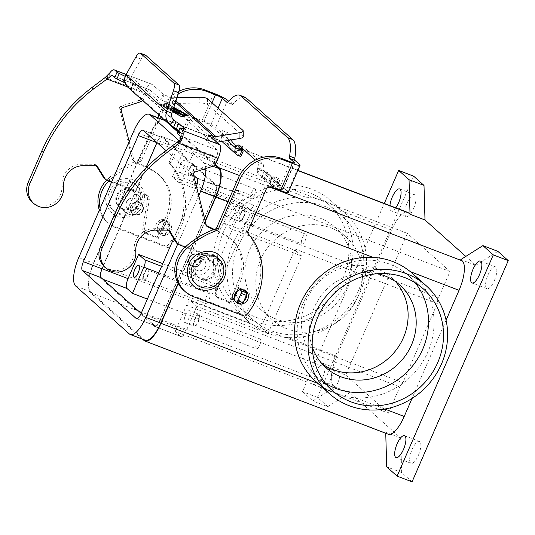 <?xml version="1.0" encoding="UTF-8"?>
<svg xmlns="http://www.w3.org/2000/svg" width="535" height="535" viewBox="0 0 535 535"><rect width="100%" height="100%" fill="white"/><g stroke="black" fill="none" stroke-linecap="round" stroke-linejoin="round"><path stroke-width="0.4" stroke-dasharray="2.67 2.01" d="M104.372 266.497A18.33 17.087 131.8 0 0 124.167 268.309A18.33 17.087 131.8 0 0 134.171 250.133A19.186 17.876 -48.2 0 1 153.873 228.706L166.465 228.699A2.133 1.986 -48.2 0 1 168.084 229.582L168.451 230.177M173.353 108.732L165.663 105.783L164.392 105.101L165.422 104.88L167.355 105.749L166.706 105.89L170.625 107.388L169.715 106.552L172.491 108.103L169.689 106.612L170.591 107.455L166.673 105.95L167.328 105.81L165.395 104.947L164.365 105.168L165.636 105.85L179.245 110.926M172.491 108.103L173.44 108.471M173.42 108.538L172.464 108.17M174.056 108.251L176.383 109.668M172.531 111.22L182.809 115.259M173.748 107.542L167.228 103.884L161.175 105.168L172.444 111.487M167.228 103.884L161.175 105.168M161.202 105.107L172.464 111.414M172.41 111.581L160.125 104.693L166.652 103.369L160.099 104.753L181.626 116.824L188.079 115.46M166.652 103.369L173.801 107.374M173.781 107.448L166.626 103.436M187.076 115.092L167.201 103.95M172.718 110.651L183.144 114.938L185.872 114.644M172.658 110.845L169.18 109.314L172.745 110.585M172.838 110.297L165.696 107.361L169.093 108.123L165.669 107.428L166.94 108.11L180.442 113.146M169.093 108.123L163.389 105.301L173.273 108.993M173.246 109.06L163.362 105.368L169.067 108.19M173.186 109.254L182.562 112.785M167.542 107.094L172.257 109.414L167.515 107.154M172.283 109.347L169.274 108.638L172.925 110.036M169.274 108.638L172.257 109.414M172.899 110.103L169.247 108.699M177.045 97.611L172.377 97.684L169.669 97.102L164.098 94.748L152.201 84.483A11.937 4.086 -69 0 0 151.746 84.202A11.937 4.086 -69 0 0 144.243 92.468L141.935 97.771A4.267 3.972 -48.2 0 1 139.194 100.272L121.077 106.117A2.133 1.986 131.8 0 0 119.586 108.725L132.446 159.443A2.133 1.986 131.8 0 0 133.436 160.674L150.783 169.227A38.373 35.758 -48.2 0 1 158.266 174.276A38.373 35.758 -48.2 0 1 166.392 215.799L163.69 222.012L164.479 222.272L161.65 219.738A2.133 0.729 -69 0 0 161.57 219.684A2.133 0.729 -69 0 0 160.232 221.162L157.023 228.539A2.133 0.729 -69 0 0 156.755 230.993L159.59 233.527L158.795 233.267L157.444 236.37A0.856 0.796 -48.2 0 1 156.36 236.858L145.186 232.578A4.267 3.972 -48.2 0 1 142.818 228.318L147.627 198.385A4.267 3.972 131.8 0 0 145.266 194.125L104.111 178.362M125.304 76.418L125.33 76.438A4.267 0.515 -156.5 0 1 127.551 77.735L133.195 82.771A6.393 0.776 -156.5 0 1 133.449 83.172A6.393 0.776 -156.5 0 1 132.834 83.246L131.677 82.671C130.152 81.113 129.992 79.193 131.195 76.913L141.053 59.124A8.527 2.916 111 0 1 145.453 55.158M216.026 141.454L216.04 142.363L211.445 141.929L212.876 138.639M176.349 242.843L217.504 258.606A4.267 3.972 -48.2 0 1 218.654 259.301L220.273 260.746A4.267 3.972 131.8 0 1 221.483 264.303L216.675 294.237A4.267 3.972 -48.2 0 0 219.042 298.497L230.217 302.777A0.856 0.796 -48.2 0 0 231.307 302.288L232.651 299.185L234.932 300.764M240.148 289.796L235.935 286.486L238.63 280.28A38.373 35.758 131.8 0 0 230.511 238.75A38.373 35.758 131.8 0 0 223.028 233.708L214.261 229.388M236.47 302.141L241.713 304.147L238.898 301.633A6.393 0.776 23.5 0 0 231.555 297.941L231.04 297.741L229.689 300.851A0.856 0.796 131.8 0 1 228.605 301.339L217.424 297.059A4.267 3.972 131.8 0 1 215.063 292.799L219.872 262.866A4.267 3.972 -48.2 0 0 218.654 259.301M235.935 286.486L236.45 286.686A6.393 0.776 -156.5 0 1 242.83 289.702M213.518 229.662L224.64 235.153A38.373 35.758 -48.2 0 1 232.13 240.195A38.373 35.758 -48.2 0 1 240.248 281.718L237.547 287.93M220.273 260.746A4.267 3.972 131.8 0 0 219.123 260.043L185.197 247.056M206.336 225.476L205.674 225.148A2.133 1.986 -48.2 0 1 204.691 223.924L191.824 173.206A2.133 1.986 -48.2 0 1 193.316 170.598L211.439 164.753A4.267 3.972 131.8 0 0 214.181 162.252L216.488 156.949A5.972 2.04 111 0 0 217.237 150.074L206.309 140.324L211.445 141.929L167.308 102.533L172.444 103.456L172.377 97.684L175.962 100.881M178.536 130.787L182.02 133.89A4.267 0.515 -156.5 0 1 182.188 134.158A4.267 0.515 -156.5 0 1 181.566 134.171L178.001 133.442A4.267 0.515 23.5 0 0 177.379 133.449M232.651 299.185L231.04 297.741M243.278 136.692A8.527 2.167 -0.7 0 0 242.957 136.111L207.58 104.539A8.527 2.167 179.3 0 0 199.267 103.054L172.444 103.456L216.04 142.363L216.889 142.223M173.902 120.355L131.677 82.671L127.684 87.105L130.473 88.676A6.393 0.776 23.5 0 0 131.088 88.609A6.393 0.776 23.5 0 0 130.834 88.208L125.19 83.172A4.267 0.515 23.5 0 0 125.13 83.119M175.487 102.299L169.669 97.102L167.308 102.533L161.737 100.185L149.84 89.92A5.972 2.04 111 0 0 149.613 89.78L112.196 75.448M173.621 127.19L130.473 88.676L132.834 83.246L172.531 118.676M171.869 113.213L131.195 76.913L125.959 74.907M142.698 100.513A4.267 3.972 131.8 0 0 143.554 99.216L145.861 93.913A5.972 2.04 111 0 1 149.613 89.78M96.213 165.703L95.839 165.108A2.133 1.986 131.8 0 0 94.227 164.225L81.628 164.225A19.186 17.876 131.8 0 0 61.933 185.652A18.33 17.087 -48.2 0 1 51.928 203.828A18.33 17.087 -48.2 0 1 32.133 202.023M111.594 182.054L146.878 195.569A4.267 3.972 -48.2 0 1 149.245 199.829L144.437 229.762A4.267 3.972 131.8 0 0 146.797 234.022L157.979 238.302A0.856 0.796 131.8 0 0 159.062 237.814L160.413 234.704L160.928 234.905A6.393 0.776 23.5 0 0 165.061 235.908A6.393 0.776 23.5 0 0 164.807 235.507L161.998 232.999A2.133 0.729 111 0 1 162.265 230.545L165.469 223.169A2.133 0.729 111 0 1 166.806 221.691A2.133 0.729 111 0 1 166.887 221.744L169.702 224.252A6.393 0.776 -156.5 0 1 169.956 224.653A6.393 0.776 -156.5 0 1 165.823 223.65L165.308 223.449L168.01 217.243A38.373 35.758 131.8 0 0 159.885 175.714A38.373 35.758 131.8 0 0 152.401 170.672L135.047 162.112A2.133 1.986 -48.2 0 1 134.064 160.888L129.176 141.621M158.795 233.267L160.413 234.704M163.69 222.012L165.308 223.449M236.45 302.121A7.463 6.955 131.8 0 0 236.664 302.208A7.463 6.955 131.8 0 0 243.927 300.891M246.742 293.989A7.463 6.955 131.8 0 0 246.474 292.772M245.338 290.639A7.463 6.955 131.8 0 0 244.589 289.85A7.463 6.955 131.8 0 0 242.576 288.619A7.463 6.955 131.8 0 0 233.668 291.796A7.463 6.955 131.8 0 0 234.651 300.978A7.463 6.955 131.8 0 0 235.52 301.633M242.409 303.9A7.463 6.955 -48.2 0 1 241.439 304.061M167.328 221.463A7.463 6.955 131.8 0 0 158.427 224.64A7.463 6.955 131.8 0 0 159.41 233.822A7.463 6.955 131.8 0 0 161.423 235.052A7.463 6.955 131.8 0 0 170.331 231.876A7.463 6.955 131.8 0 0 169.348 222.694A7.463 6.955 131.8 0 0 167.328 221.463M159.811 233.608A7.463 6.955 -48.2 0 1 157.792 232.384A7.463 6.955 -48.2 0 1 156.808 223.195A7.463 6.955 -48.2 0 1 165.716 220.025A7.463 6.955 -48.2 0 1 167.729 221.249A7.463 6.955 -48.2 0 1 168.712 230.438A7.463 6.955 -48.2 0 1 159.811 233.608M418.43 455.211A11.723 4.012 -69 0 0 419.453 441.435A11.723 4.012 -69 0 0 412.084 449.547A11.723 4.012 -69 0 0 411.067 463.33A11.723 4.012 -69 0 0 418.43 455.211M494.373 280.561A11.723 4.012 -69 0 0 495.397 266.778A11.723 4.012 -69 0 0 488.027 274.896A11.723 4.012 -69 0 0 487.004 288.679A11.723 4.012 -69 0 0 494.373 280.561M413.595 208.463A11.723 4.012 -69 0 0 414.612 194.68A11.723 4.012 -69 0 0 407.249 202.792A11.723 4.012 -69 0 0 406.226 216.575A11.723 4.012 -69 0 0 413.595 208.463M316.339 371.718A11.723 4.012 111 0 1 323.708 363.599A11.723 4.012 111 0 1 322.685 377.382A11.723 4.012 111 0 1 315.316 385.501A11.723 4.012 111 0 1 316.339 371.718M337.652 383.113A11.723 4.012 -69 0 0 338.668 369.331A11.723 4.012 -69 0 0 331.305 377.449A11.723 4.012 -69 0 0 330.282 391.232A11.723 4.012 -69 0 0 337.652 383.113M142.878 210.83A6.821 6.36 -48.2 0 1 132.352 213.625A6.821 6.36 -48.2 0 1 130.908 206.242A6.821 6.36 -48.2 0 1 141.434 203.447A6.821 6.36 -48.2 0 1 142.878 210.83M142.765 210.723A6.821 6.36 -48.2 0 1 132.239 213.525A6.821 6.36 -48.2 0 1 130.794 206.142A6.821 6.36 -48.2 0 1 141.32 203.347A6.821 6.36 -48.2 0 1 142.765 210.723M136.519 208.396A0.428 0.395 -48.2 0 1 137.06 208.148A0.428 0.395 -48.2 0 1 137.268 208.677A0.428 0.395 -48.2 0 1 136.726 208.924A0.428 0.395 -48.2 0 1 136.519 208.396M141.4 207.794A10.66 9.931 -48.2 0 1 124.949 212.161A10.66 9.931 -48.2 0 1 122.696 200.625A10.66 9.931 -48.2 0 1 139.147 196.258A10.66 9.931 -48.2 0 1 141.4 207.794M118.93 197.268A10.66 9.931 131.8 0 0 121.184 208.804A10.66 9.931 131.8 0 0 124.067 210.556A10.66 9.931 131.8 0 0 137.635 204.437A10.66 9.931 131.8 0 0 135.382 192.901A10.66 9.931 131.8 0 0 118.93 197.268M136.024 202.992A10.66 9.931 -48.2 0 1 122.448 209.111A10.66 9.931 -48.2 0 1 119.573 207.359A10.66 9.931 -48.2 0 1 117.312 195.83A10.66 9.931 -48.2 0 1 133.763 191.456A10.66 9.931 -48.2 0 1 136.024 202.992M135.328 202.377A10.66 9.931 -48.2 0 1 118.877 206.744A10.66 9.931 -48.2 0 1 116.623 195.208A10.66 9.931 -48.2 0 1 133.075 190.841A10.66 9.931 -48.2 0 1 135.328 202.377M142.39 210.583A6.393 5.959 -48.2 0 1 132.519 213.204A6.393 5.959 -48.2 0 1 131.169 206.283A6.393 5.959 -48.2 0 1 141.039 203.661A6.393 5.959 -48.2 0 1 142.377 210.569A6.393 5.959 -48.2 0 1 132.506 213.191A6.393 5.959 -48.2 0 1 131.155 206.276A6.393 5.959 -48.2 0 1 141.026 203.654A6.393 5.959 -48.2 0 1 142.39 210.583M126.541 202.156A6.393 5.959 131.8 0 0 127.892 209.071A6.393 5.959 131.8 0 0 137.762 206.45A6.393 5.959 131.8 0 0 136.412 199.528A6.393 5.959 131.8 0 0 126.541 202.156M137.655 206.356A6.393 5.959 -48.2 0 1 127.791 208.984A6.393 5.959 -48.2 0 1 126.434 202.063A6.393 5.959 -48.2 0 1 136.305 199.441A6.393 5.959 -48.2 0 1 137.655 206.356M188.929 258.03A6.821 6.36 -48.2 0 1 199.461 255.235A6.821 6.36 -48.2 0 1 200.906 262.618A6.821 6.36 -48.2 0 1 190.373 265.413A6.821 6.36 -48.2 0 1 188.929 258.03M189.049 258.137A6.821 6.36 -48.2 0 1 199.575 255.335A6.821 6.36 -48.2 0 1 201.02 262.718A6.821 6.36 -48.2 0 1 190.493 265.514A6.821 6.36 -48.2 0 1 189.049 258.137M195.295 260.465A0.428 0.395 -48.2 0 1 194.747 260.712A0.428 0.395 -48.2 0 1 194.546 260.184A0.428 0.395 -48.2 0 1 195.088 259.936A0.428 0.395 -48.2 0 1 195.295 260.465M190.413 261.067A10.66 9.931 -48.2 0 1 206.864 256.7A10.66 9.931 -48.2 0 1 209.118 268.236A10.66 9.931 -48.2 0 1 192.667 272.603A10.66 9.931 -48.2 0 1 190.413 261.067M212.883 271.593A10.66 9.931 131.8 0 0 210.623 260.057A10.66 9.931 131.8 0 0 194.172 264.424A10.66 9.931 131.8 0 0 196.432 275.96A10.66 9.931 131.8 0 0 199.308 277.712A10.66 9.931 131.8 0 0 212.883 271.593M195.79 265.868A10.66 9.931 -48.2 0 1 212.241 261.501A10.66 9.931 -48.2 0 1 214.495 273.031A10.66 9.931 -48.2 0 1 200.926 279.156A10.66 9.931 -48.2 0 1 198.044 277.404A10.66 9.931 -48.2 0 1 195.79 265.868M196.479 266.483A10.66 9.931 -48.2 0 1 212.93 262.117A10.66 9.931 -48.2 0 1 215.19 273.652A10.66 9.931 -48.2 0 1 198.739 278.019A10.66 9.931 -48.2 0 1 196.479 266.483M189.423 258.278A6.393 5.959 -48.2 0 1 199.294 255.656A6.393 5.959 -48.2 0 1 200.645 262.578A6.393 5.959 131.8 0 0 199.301 255.67A6.393 5.959 131.8 0 0 189.43 258.291A6.393 5.959 131.8 0 0 190.788 265.206A6.393 5.959 131.8 0 0 200.658 262.585A6.393 5.959 -48.2 0 1 190.774 265.2A6.393 5.959 -48.2 0 1 189.423 258.278M194.051 262.411A6.393 5.959 -48.2 0 1 203.922 259.789A6.393 5.959 -48.2 0 1 205.273 266.704A6.393 5.959 -48.2 0 1 195.402 269.332A6.393 5.959 -48.2 0 1 194.051 262.411M194.151 262.504A6.393 5.959 -48.2 0 1 204.022 259.876A6.393 5.959 -48.2 0 1 205.38 266.798A6.393 5.959 -48.2 0 1 195.509 269.419A6.393 5.959 -48.2 0 1 194.151 262.504M206.109 297.293A5.243 1.792 111 0 1 209.406 293.661A5.243 1.792 111 0 1 208.951 299.821A5.243 1.792 111 0 1 205.654 303.452A5.243 1.792 111 0 1 206.109 297.293M147.212 276.18A5.243 1.792 -69 0 0 147.673 270.014A5.243 1.792 -69 0 0 144.376 273.646A5.243 1.792 -69 0 0 143.922 279.812A5.243 1.792 -69 0 0 147.212 276.18M147.526 276.461A6.393 2.187 -69 0 0 148.081 268.938A6.393 2.187 -69 0 0 144.062 273.365A6.393 2.187 -69 0 0 143.507 280.888A6.393 2.187 -69 0 0 147.526 276.461M302.449 237.821A5.243 1.792 111 0 1 305.746 234.19A5.243 1.792 111 0 1 305.291 240.349A5.243 1.792 111 0 1 301.994 243.98A5.243 1.792 111 0 1 302.449 237.821M243.559 216.708A5.243 1.792 -69 0 0 244.013 210.543A5.243 1.792 -69 0 0 240.717 214.174A5.243 1.792 -69 0 0 240.262 220.34A5.243 1.792 -69 0 0 243.559 216.708M243.866 216.989A6.393 2.187 -69 0 0 244.421 209.466A6.393 2.187 -69 0 0 240.409 213.893A6.393 2.187 -69 0 0 239.847 221.416A6.393 2.187 -69 0 0 243.866 216.989M231.053 210.315A6.393 2.187 111 0 1 235.072 205.888A6.393 2.187 111 0 1 234.517 213.405A6.393 2.187 111 0 1 230.498 217.832A6.393 2.187 111 0 1 231.053 210.315M256.887 342.607A5.243 1.792 111 0 1 260.184 338.983A5.243 1.792 111 0 1 259.722 345.142A5.243 1.792 111 0 1 256.432 348.773A5.243 1.792 111 0 1 256.887 342.607M197.99 321.502A5.243 1.792 -69 0 0 198.445 315.336A5.243 1.792 -69 0 0 195.155 318.967A5.243 1.792 -69 0 0 194.7 325.133A5.243 1.792 -69 0 0 197.99 321.502M198.304 321.776A6.393 2.187 -69 0 0 198.859 314.259A6.393 2.187 -69 0 0 194.84 318.686A6.393 2.187 -69 0 0 194.285 326.203A6.393 2.187 -69 0 0 198.304 321.776M185.484 315.108A6.393 2.187 111 0 1 189.504 310.681A6.393 2.187 111 0 1 188.949 318.198A6.393 2.187 111 0 1 184.929 322.625A6.393 2.187 111 0 1 185.484 315.108M251.677 192.5A5.243 1.792 111 0 1 254.968 188.868A5.243 1.792 111 0 1 254.513 195.034A5.243 1.792 111 0 1 251.216 198.659A5.243 1.792 111 0 1 251.677 192.5M192.781 171.387A5.243 1.792 -69 0 0 193.235 165.221A5.243 1.792 -69 0 0 189.938 168.853A5.243 1.792 -69 0 0 189.484 175.019A5.243 1.792 -69 0 0 192.781 171.387M193.088 171.668A6.393 2.187 -69 0 0 193.65 164.151A6.393 2.187 -69 0 0 189.631 168.578A6.393 2.187 -69 0 0 189.076 176.095A6.393 2.187 -69 0 0 193.088 171.668M180.275 164.994A6.393 2.187 111 0 1 184.294 160.567A6.393 2.187 111 0 1 183.739 168.084A6.393 2.187 111 0 1 179.72 172.511A6.393 2.187 111 0 1 180.275 164.994M311.905 189.27A72.479 67.544 131.8 0 0 225.382 220.072A72.479 67.544 131.8 0 0 234.952 309.324A72.479 67.544 131.8 0 0 254.526 321.227A72.479 67.544 131.8 0 0 341.042 290.425A72.479 67.544 131.8 0 0 331.479 201.173A72.479 67.544 131.8 0 0 311.905 189.27M250.668 323.267C256.145 327.661 261.969 331.031 268.135 333.379C274.254 335.733 280.888 337.137 288.031 337.578A72.479 67.544 131.8 0 0 359.761 293.093A72.479 67.544 131.8 0 0 345.035 213.278A72.479 67.544 131.8 0 0 342.882 211.439C337.438 207.078 331.647 203.741 325.514 201.421C319.362 199.033 312.694 197.602 305.512 197.127A72.479 67.544 131.8 0 0 233.782 241.613A72.479 67.544 131.8 0 0 248.507 321.428A72.479 67.544 131.8 0 0 250.668 323.267L93.505 263.073L148.349 136.933A25.58 8.747 111 0 1 162.025 119.218M412.545 273.532A72.479 67.544 -48.2 0 1 427.271 353.347A72.479 67.544 -48.2 0 1 355.541 397.833C348.532 397.398 341.865 395.967 335.539 393.539C329.246 391.138 323.454 387.795 318.178 383.521A72.479 67.544 -48.2 0 1 316.018 381.682M343.075 278.173A68.219 63.571 131.8 0 0 328.637 204.357A68.219 63.571 131.8 0 0 223.349 232.324A68.219 63.571 131.8 0 0 237.787 306.14A68.219 63.571 131.8 0 0 343.075 278.173M238.356 245.712A68.219 63.571 -48.2 0 1 343.637 217.745A68.219 63.571 -48.2 0 1 358.076 291.568A68.219 63.571 -48.2 0 1 252.787 319.535A68.219 63.571 -48.2 0 1 238.356 245.712M249.577 250.012A55.426 51.648 -48.2 0 1 335.124 227.288A55.426 51.648 -48.2 0 1 346.854 287.268A55.426 51.648 -48.2 0 1 261.307 309.992A55.426 51.648 -48.2 0 1 249.577 250.012M260.538 259.796A55.426 51.648 -48.2 0 1 346.085 237.072A55.426 51.648 -48.2 0 1 357.815 297.052A55.426 51.648 -48.2 0 1 272.268 319.776A55.426 51.648 -48.2 0 1 260.538 259.796M322.097 363.84A55.426 51.648 -48.2 0 1 317.857 360.463A55.426 51.648 -48.2 0 1 306.127 300.483A55.426 51.648 -48.2 0 1 391.667 277.759A55.426 51.648 -48.2 0 1 395.505 281.591M312.219 346.854A55.426 51.648 -48.2 0 1 314.199 307.692A55.426 51.648 -48.2 0 1 377.509 273.699M325.487 383.267A68.219 63.571 -48.2 0 1 317.415 377.215A68.219 63.571 -48.2 0 1 302.977 303.392A68.219 63.571 -48.2 0 1 408.265 275.425A68.219 63.571 -48.2 0 1 415.193 282.761M446.07 320.191L412.037 398.455M163.442 119.024A25.58 8.747 111 0 1 164.426 119.225A25.58 8.747 111 0 1 165.402 119.827L173.688 127.23M412.057 481.848L401.671 472.579L400.682 438.018L349.903 392.703L334.937 386.972L333.492 385.681A25.58 8.747 111 0 1 336.696 356.216L391.54 230.077A25.58 8.747 111 0 1 407.616 212.368M437.302 303.505L295.133 249.056A6.393 2.187 -69 0 0 295.654 250.607L301.713 256.018L267.961 333.639L261.903 328.236A6.393 2.187 -69 0 0 261.662 328.082A6.393 2.187 -69 0 0 260.699 328.243L402.875 382.692L437.302 303.505A6.393 2.187 111 0 1 438.633 297.694L450.022 271.499L236.758 189.818L242.241 194.713A8.527 2.916 111 0 1 241.178 204.53L230.625 228.793L301.713 256.018M260.699 328.243L295.133 249.056M243.438 204.002L249.497 209.406A6.393 2.187 -69 0 0 249.738 209.559A6.393 2.187 -69 0 0 253.757 205.132L214.943 294.397A6.393 2.187 -69 0 0 215.745 287.034L209.687 281.624L243.438 204.002L172.35 176.777L178.409 182.181A6.393 2.187 -69 0 0 178.65 182.335A6.393 2.187 -69 0 0 182.669 177.908L194.065 151.706L407.322 233.387L345.724 375.048L147.372 299.078M230.625 228.793L224.566 223.383A6.393 2.187 111 0 1 225.369 216.02L236.758 189.818M267.961 333.639L196.873 306.415L186.327 330.67A8.527 2.916 111 0 1 180.97 336.575A8.527 2.916 111 0 1 180.643 336.375L175.166 331.479L388.423 413.16L399.812 386.959A6.393 2.187 111 0 1 402.875 382.692M160.139 320.639L214.983 194.506A8.527 2.916 -69 0 0 216.053 184.682L162.393 136.786A8.527 2.916 -69 0 0 162.065 136.585A8.527 2.916 -69 0 0 156.708 142.491L101.857 268.623A8.527 2.916 -69 0 0 100.794 278.447L154.454 326.343A8.527 2.916 -69 0 0 154.782 326.544A8.527 2.916 -69 0 0 160.139 320.639L186.327 330.67M172.35 176.777L182.896 152.515A8.527 2.916 111 0 1 188.253 146.617A8.527 2.916 111 0 1 188.581 146.817L194.065 151.706M196.873 306.415L190.814 301.004A6.393 2.187 -69 0 0 190.574 300.857A6.393 2.187 -69 0 0 186.554 305.284L175.166 331.479M162.774 263.661L209.687 281.624M450.022 271.499L407.322 233.387M145.246 340.24A24.73 8.46 111 0 1 144.303 339.658L90.642 291.762A24.73 8.46 111 0 1 93.732 263.28L148.583 137.141A24.73 8.46 111 0 1 164.118 120.021M205.193 220.988L178.108 283.269M177.707 244.054L198.759 195.629M141.146 313.39L154.796 325.568A7.677 2.621 -69 0 0 155.083 325.748A7.677 2.621 -69 0 0 159.905 320.438L214.756 194.299A7.677 2.621 -69 0 0 215.712 185.458L162.051 137.562A7.677 2.621 -69 0 0 161.757 137.381A7.677 2.621 -69 0 0 156.989 142.577L156.708 142.491M145.868 168.157L103.482 265.634M196.392 186.287A7.677 2.621 111 0 1 196.044 187.13L173.681 238.563M166.011 150.623L193.59 175.239M205.781 168.538A24.73 8.46 -69 0 0 203.761 162.767L179.252 140.892M177.961 132.118L214.876 165.061M345.724 375.048L388.423 413.16M388.129 434.179A25.58 8.747 111 0 1 387.153 433.577L385.715 432.287L385.742 433.263M205.313 221.45L178.289 283.597M142.618 339.237L90.301 292.538A25.58 8.747 111 0 1 93.505 263.073M178.295 131.343L215.384 164.439M334.937 386.972L312.848 400.929L302.462 391.653L384.304 203.44M395.773 207.834A11.723 4.012 111 0 1 391.259 210.843A11.723 4.012 111 0 1 389.915 205.587M401.671 472.579L386.705 466.848M400.682 438.018L385.715 432.287M349.903 392.703L327.815 406.66L312.848 400.929M327.815 406.66L317.429 397.385L302.462 391.653M317.429 397.385L413.622 176.162M465.811 256.412L475.776 265.307L460.809 259.575M475.776 265.307L497.864 251.35M99.336 210.242A29.846 27.813 131.8 0 0 106.793 221.677A29.846 27.813 131.8 0 0 114.858 226.579L165.362 245.926A2.133 1.986 131.8 0 0 167.722 245.271A63.953 59.599 131.8 0 0 169.662 163.583A2.133 1.986 -48.2 0 1 169.368 161.436L187.598 119.519A4.267 3.972 -48.2 0 1 193.021 117.071L202.063 120.529A11.937 1.444 23.5 0 1 215.772 127.43L224.907 135.582L219.671 133.576A4.267 1.458 111 0 1 222.346 130.627A4.267 1.458 111 0 1 221.978 135.636L221.918 135.783A6.393 5.959 131.8 0 0 222.172 141.367M223.269 142.705A6.393 5.959 131.8 0 0 224.994 143.755L228.131 144.952L240.91 156.414M228.131 144.952L230.491 139.521L227.355 138.318A0.428 0.395 -48.2 0 1 227.154 137.789L221.978 135.636M230.491 139.521L241.011 148.911M241.787 147.927A6.393 2.187 111 0 1 243.659 146.998A6.393 2.187 111 0 1 243.906 147.152L238.67 145.145M100.105 208.476A29.846 27.813 131.8 0 0 108.411 223.115A29.846 27.813 131.8 0 0 116.469 228.017L166.98 247.364A2.133 1.986 131.8 0 0 169.334 246.715A63.953 59.599 131.8 0 0 171.28 165.027A2.133 1.986 -48.2 0 1 170.986 162.874L189.209 120.957A4.267 3.972 -48.2 0 1 194.64 118.509L203.681 121.973A5.972 0.722 -156.5 0 1 210.536 125.424L219.671 133.576M178.275 93.892A34.106 31.786 131.8 0 0 163.021 110.926L160.6 116.49M159.784 118.362L141.421 160.607A2.133 1.986 -48.2 0 1 140.103 161.837A85.272 79.461 131.8 0 0 109.922 179.927A29.846 27.813 131.8 0 0 108.812 180.984M157.865 117.626L139.802 159.162A2.133 1.986 -48.2 0 1 138.491 160.393A85.272 79.461 131.8 0 0 108.304 178.489A29.846 27.813 131.8 0 0 106.605 180.141M179.125 91.164A34.106 31.786 131.8 0 0 161.403 109.488L158.989 115.045M244.93 97.243A34.106 11.663 -69 0 0 233.675 103.596A4.267 1.458 111 0 1 232.27 104.392A4.267 1.458 111 0 1 232.103 104.292L228.712 101.269M224.907 135.582A4.267 1.458 111 0 1 227.589 132.633A4.267 1.458 111 0 1 227.214 137.642M288.258 192.446A11.937 1.444 23.5 0 0 287.783 191.697L278.648 183.545A4.267 1.458 -69 0 0 279.016 178.536A4.267 1.458 -69 0 0 276.341 181.485L276.274 181.632A0.428 0.395 131.8 0 0 276.481 182.161L279.618 183.365L266.918 172.036L263.207 170.317A0.428 0.395 -48.2 0 1 262.979 170.05L262.919 169.709A6.393 2.187 -69 0 0 263.026 164.212L243.906 147.152M276.274 181.632L262.919 169.709L257.683 167.702L257.375 171.715A6.393 5.959 131.8 0 0 259.121 174.704A6.393 5.959 131.8 0 0 260.846 175.754L264.558 177.466L277.25 188.795L279.618 183.365M277.25 188.795L274.121 187.598A6.393 5.959 -48.2 0 1 272.389 186.548A6.393 5.959 -48.2 0 1 271.038 179.626L271.105 179.479A4.267 1.458 -69 0 1 273.78 176.53L279.016 178.536M271.038 179.626L257.683 167.702A6.393 2.187 -69 0 0 257.79 162.205L255.376 160.059M183.652 290.278A29.846 27.813 131.8 0 0 191.711 295.18L242.221 314.52A2.133 1.986 131.8 0 0 244.575 313.871A63.953 59.599 131.8 0 0 246.521 232.183A2.133 1.986 -48.2 0 1 246.227 230.03L264.45 188.113A4.267 3.972 -48.2 0 1 269.881 185.665L278.922 189.129A5.972 0.722 -156.5 0 0 282.781 190.065A5.972 0.722 -156.5 0 0 282.547 189.691L273.412 181.539A4.267 1.458 -69 0 0 273.78 176.53M278.648 183.545L273.412 181.539M135.79 251.577L134.171 250.133M152.201 84.483L126.173 74.519M238.55 288.372L237.4 291.02M234.143 298.51L233.661 299.627M233.166 299.379L234.049 297.353M236.47 291.789L238.062 288.124M236.45 286.686L231.555 297.941M238.898 301.633L243.793 290.378M177.446 141.996L216.488 156.949M217.237 150.074L179.82 135.743M180.362 128.005L178.001 133.442M183.933 128.734L181.566 134.171M184.241 128.788L182.02 133.89M208.978 135.161L206.724 140.337M208.67 134.887L206.309 140.324M215.799 163.697L214.181 162.252M155.484 230.144L153.873 228.706M168.084 230.144L166.465 228.699M168.92 230.331L168.084 229.582M219.123 260.043L217.504 258.606M221.483 264.303L219.872 262.866M216.675 294.237L215.063 292.799M219.042 298.497L217.424 297.059M230.217 302.777L228.605 301.339M231.307 302.288L229.689 300.851M240.248 281.718L238.63 280.28M224.64 235.153L223.028 233.708M206.55 225.93L205.674 225.148M206.303 225.362L204.691 223.924M193.443 174.644L191.824 173.206M194.934 172.036L193.316 170.598M213.05 166.191L211.439 164.753M242.89 130.339L242.957 136.111M164.098 94.748L161.737 100.185M112.424 75.589L149.84 89.92M141.053 59.124L135.81 57.118M105.201 77.515L144.243 92.468M145.861 93.913L127.404 86.844M164.205 222.206L159.31 233.461M159.57 233.501L164.466 222.246L159.59 233.527M160.928 234.905L165.823 223.65M169.702 224.252L164.807 235.507M61.933 185.652L63.545 187.096M81.628 164.225L83.246 165.663M94.227 164.225L95.839 165.663M95.839 165.108L96.674 165.85M145.266 194.125L146.878 195.569M147.627 198.385L149.245 199.829M142.818 228.318L144.437 229.762M145.186 232.578L146.797 234.022M156.36 236.858L157.979 238.302M157.444 236.37L159.062 237.814M166.392 215.799L168.01 217.243M150.783 169.227L152.401 170.672M133.436 160.674L135.047 162.112M132.446 159.443L134.064 160.888M119.586 108.725L121.198 110.17M121.077 106.117L122.689 107.562M139.194 100.272L140.812 101.717M141.935 97.771L143.554 99.216M161.65 219.738L166.887 221.744M160.232 221.162L165.469 223.169M157.023 228.539L162.265 230.545M156.755 230.993L161.998 232.999M125.33 76.438L125.177 76.793M127.551 77.735L125.19 83.172M133.195 82.771L130.834 88.208M163.128 94.234L160.761 99.67M199.201 97.283L199.267 103.054M207.513 98.768L207.58 104.539M111.012 193.061A17.053 15.889 -48.2 0 1 132.727 183.264A17.053 15.889 -48.2 0 1 140.939 204.524A17.053 15.889 -48.2 0 1 119.225 214.314A17.053 15.889 -48.2 0 1 111.012 193.061M139.327 203.079A17.053 15.889 -48.2 0 1 117.613 212.876A17.053 15.889 -48.2 0 1 109.394 191.617A17.053 15.889 -48.2 0 1 131.108 181.826A17.053 15.889 -48.2 0 1 139.327 203.079M190.868 264.337A17.053 15.889 -48.2 0 1 212.582 254.546A17.053 15.889 -48.2 0 1 220.801 275.799A17.053 15.889 -48.2 0 1 199.087 285.596A17.053 15.889 -48.2 0 1 190.868 264.337M269.245 186.942L239.486 175.547M256.058 212.582L227.943 201.815M384.785 409.034L355.541 397.833M305.512 197.127L148.349 136.933M297.788 170.531L244.054 149.954M241.078 148.81L222.346 141.635M221.798 141.427L165.402 119.827M391.54 230.077L342.882 211.439M224.566 223.383L295.654 250.607M225.369 216.02L438.633 297.694M214.983 194.506L241.178 204.53M178.409 182.181L249.497 209.406M182.669 177.908L195.516 182.823M197.261 183.498L253.757 205.132M158.761 272.883L214.943 294.397M190.814 301.004L261.903 328.236M186.554 305.284L399.812 386.959M161.624 266.303L215.745 287.034M216.053 184.682L242.241 194.713M162.393 136.786L188.581 146.817M100.794 278.447L102.907 279.257M75.676 286.031L90.642 291.762M78.765 257.549L93.732 263.28M129.336 333.927L144.303 339.658M141.2 313.269L159.905 320.438M196.044 187.13L214.756 194.299M197.007 178.289L215.712 185.458M143.347 130.4L162.051 137.562M136.719 318.646L154.796 325.568M203.761 162.767L212.863 166.251M133.616 131.409L148.583 137.141M157.029 142.611L182.896 152.515M154.454 326.343L180.643 336.375M387.153 433.577L143.962 340.434M336.696 356.216L288.031 337.578M333.492 385.681L90.301 292.538M221.918 135.783L227.248 140.538M238.269 155.598L224.994 143.755M227.355 138.318L240.429 149.987M240.509 149.706L227.154 137.789M243.184 150.85L240.824 156.28M215.772 127.43L227.582 100.259M213.88 93.364L202.063 120.529M203.681 121.973L212.02 102.794M218.039 108.164L210.536 125.424M165.362 245.926L166.98 247.364M167.722 245.271L169.334 246.715M169.662 163.583L171.28 165.027M169.368 161.436L170.986 162.874M187.598 119.519L189.209 120.957M193.021 117.071L194.64 118.509M161.403 109.488L163.021 110.926M139.802 159.162L141.421 160.607M138.491 160.393L140.103 161.837M108.304 178.489L109.922 179.927M114.858 226.579L116.469 228.017M232.103 104.292L227.221 102.419M233.675 103.596L228.438 101.59M299.593 164.533L287.783 191.697M262.979 170.05L257.375 171.715M263.207 170.317L276.481 182.161M274.121 187.598L260.846 175.754M266.918 172.036L264.558 177.466M264.471 170.799L262.11 176.236M263.026 164.212L257.79 162.205M282.547 189.691L294.163 162.981M276.341 181.485L271.105 179.479M290.739 161.958L278.922 189.129M246.194 315.316L244.575 313.871M243.84 315.964L242.221 314.52M248.14 233.621L246.521 232.183M247.839 231.474L246.227 230.03M266.069 189.557L264.45 188.113M271.499 187.11L269.881 185.665M193.329 296.617L191.711 295.18M182.188 134.158L184.548 128.728M206.269 140.257L208.63 134.82M167.743 229.181L169.361 230.618M217.885 297.801L216.274 296.357M232.13 240.195L230.511 238.75M205.259 224.867L206.878 226.312M126.22 74.432L151.746 84.202M165.061 235.908L169.956 224.653M97.116 166.144L95.504 164.7M148.028 196.265L146.416 194.827M145.647 233.32L144.029 231.876M159.885 175.714L158.266 174.276M134.633 161.831L133.014 160.393M166.806 221.691L161.57 219.684M133.449 83.172L131.088 88.609M138.511 183.124L143.159 189.698C145.125 194.72 145.032 199.822 142.872 204.992C138.09 217.23 120.89 221.771 111.828 213.024L107.181 206.45C105.208 201.421 105.301 196.318 107.468 191.149C112.243 178.917 129.45 174.37 138.511 183.124M244.589 289.85L246.2 291.287M159.41 233.822L157.792 232.384M404.487 435.697L419.453 441.435M480.43 261.047L495.397 266.778M399.645 188.949L414.612 194.68M323.708 363.599L338.668 369.331M124.949 212.161L121.184 208.804M119.573 207.359L118.877 206.744M206.864 256.7L210.623 260.057M212.241 261.501L212.93 262.117M209.406 293.661L147.673 270.014M148.081 268.938L138.732 265.36M305.746 234.19L244.013 210.543M244.421 209.466L235.072 205.888M260.184 338.983L198.445 315.336M198.859 314.259L189.504 310.681M254.968 188.868L193.235 165.221M193.65 164.151L184.294 160.567M234.952 309.324L248.507 321.428M328.637 204.357L343.637 217.745M335.124 227.288L346.085 237.072M391.667 277.759L399.745 284.968M408.265 275.425L423.265 288.813M332.416 390.603L317.415 377.215M325.935 367.672L317.857 360.463M272.268 319.776L261.307 309.992M252.787 319.535L237.787 306.14M331.479 201.173L345.035 213.278M297.868 170.337L243.606 149.553M241.205 148.63L164.426 119.225M178.65 182.335L249.738 209.559M179.72 172.511L189.076 176.095M189.484 175.019L251.216 198.659M184.929 322.625L194.285 326.203M194.7 325.133L256.432 348.773M230.498 217.832L239.847 221.416M240.262 220.34L301.994 243.98M134.151 277.304L143.507 280.888M143.922 279.812L205.654 303.452M190.574 300.857L261.662 328.082M198.739 278.019L198.044 277.404M196.432 275.96L192.667 272.603M133.763 191.456L133.075 190.841M139.147 196.258L135.382 192.901M161.757 137.381L143.052 130.219M155.083 325.748L136.378 318.586M188.253 146.617L162.065 136.585M180.97 336.575L154.782 326.544M330.282 391.232L315.316 385.501M406.226 216.575L391.259 210.843M487.004 288.679L472.044 282.948M411.067 463.33L396.101 457.599M240.516 150.094L227.241 138.251M243.659 146.998L238.423 144.992M167.729 221.249L169.348 222.694M108.411 223.115L106.793 221.677M227.027 102.386L232.27 104.392M222.346 130.627L227.589 132.633M276.368 182.094L263.093 170.25M259.121 174.704L272.389 186.548M282.781 190.065L294.591 162.901M236.269 302.422L234.651 300.978"/><path stroke-width="0.8" d="M125.13 83.119A4.267 0.515 23.5 0 0 122.97 81.868L116.918 78.919A4.267 0.515 -156.5 0 1 114.697 77.615L112.424 75.589A5.972 2.04 -69 0 0 112.196 75.448A5.972 2.04 -69 0 0 109.956 76.906L93.518 88.991A149.225 139.06 131.8 0 0 43.368 152.575L29.866 183.625A18.33 17.087 131.8 0 0 28.368 192.473A18.33 17.087 131.8 0 0 33.745 203.46A18.33 17.087 131.8 0 0 53.54 205.273A18.33 17.087 131.8 0 0 63.545 187.096A19.186 17.876 -48.2 0 1 83.246 165.663L95.839 165.663A2.133 1.986 -48.2 0 1 97.457 166.545L105.723 179.807L111.594 182.054M33.745 203.46L32.133 202.023A18.33 17.087 -48.2 0 1 26.75 191.028A18.33 17.087 -48.2 0 1 28.255 182.181L41.75 151.131A149.225 139.06 -48.2 0 1 91.906 87.553L105.201 77.515L109.849 72.793A11.937 4.086 111 0 1 114.329 69.878A11.937 4.086 111 0 1 114.784 70.159L117.058 72.185A4.267 0.515 23.5 0 0 119.278 73.482L125.304 76.418M98.988 255.509A18.33 17.087 131.8 0 0 104.372 266.497L105.99 267.941A18.33 17.087 -48.2 0 1 100.607 256.954A18.33 17.087 -48.2 0 1 102.111 248.1L115.607 217.049A149.225 139.06 -48.2 0 1 165.763 153.471L179.058 143.433L177.446 141.996L164.145 152.027A149.225 139.06 131.8 0 0 113.995 215.612L100.493 246.662A18.33 17.087 131.8 0 0 98.988 255.509M185.197 247.056L177.968 244.281L169.695 231.026A2.133 1.986 131.8 0 0 168.084 230.144L155.484 230.144A19.186 17.876 131.8 0 0 135.79 251.577A18.33 17.087 -48.2 0 1 125.785 269.754A18.33 17.087 -48.2 0 1 105.99 267.941M173.44 108.471L176.41 109.608L173.42 108.538M176.41 109.608L174.029 108.204L179.299 110.905L173.353 108.732M179.245 110.926L174.056 108.251M172.551 111.153L182.856 115.239L172.524 111.233M182.809 115.259L172.531 111.22M172.464 111.414L181.051 116.309L187.103 115.025L173.748 107.542M172.444 111.487L181.051 116.309M173.801 107.374L188.186 115.44L181.653 116.757L172.41 111.581M188.079 115.46L173.781 107.448M181.077 116.242L187.103 115.025M172.745 110.585L182.06 114.149L183.993 113.761L185.926 114.624L183.177 114.871L172.658 110.845M185.872 114.644L183.96 113.821L182.027 114.216L172.718 110.651M173.273 108.993L182.609 112.765L173.186 109.254M182.562 112.785L173.246 109.06M172.925 110.036L180.496 113.132L172.838 110.297M180.442 113.146L172.899 110.103M177.446 141.996L182.709 137.823A11.937 4.086 111 0 0 182.181 130.306L179.914 128.286A4.267 0.515 -156.5 0 1 179.747 128.019A4.267 0.515 -156.5 0 1 180.362 128.005L183.933 128.734A4.267 0.515 23.5 0 0 184.548 128.728A4.267 0.515 23.5 0 0 184.381 128.46L178.743 123.424A6.393 0.776 23.5 0 0 175.982 121.759L173.621 127.19L169.883 124.775C166.071 120.977 164.987 116.456 166.632 111.206L171.869 113.213C171.173 115.948 171.842 118.322 173.875 120.335L173.902 120.355M212.876 138.639L213.806 136.492L208.67 134.887L219.597 144.637A11.937 4.086 -69 0 1 218.099 158.387L215.799 163.697A4.267 3.972 -48.2 0 1 213.05 166.191L194.934 172.036A2.133 1.986 131.8 0 0 193.443 174.644L206.303 225.362A2.133 1.986 131.8 0 0 207.292 226.593L213.518 229.662M175.487 102.299L213.806 136.492L215.966 136.592L216.026 141.454M242.83 289.702A6.393 0.776 -156.5 0 1 243.793 290.378L246.602 292.892A2.133 0.729 -69 0 1 246.334 295.347L243.131 302.723A2.133 0.729 -69 0 1 241.793 304.194A2.133 0.729 -69 0 1 241.713 304.147M168.451 230.177L176.349 242.843L177.968 244.281M214.261 229.388L206.336 225.476M140.217 53.152L145.453 55.158A8.527 2.916 111 0 1 145.781 55.359L140.544 53.353A8.527 2.916 -69 0 0 140.217 53.152A8.527 2.916 -69 0 0 135.81 57.118L125.959 74.907C123.806 79.682 124.381 83.748 127.684 87.105L169.923 124.809L173.875 120.335L175.982 121.759L172.531 118.676M173.621 127.19A6.393 0.776 -156.5 0 1 176.376 128.855L178.536 130.787M182.709 137.823L180.629 141.822L179.058 143.433L218.099 158.387M180.081 139.501A5.972 2.04 -69 0 0 179.82 135.743L177.553 133.717A4.267 0.515 23.5 0 1 177.379 133.449L179.747 128.019M140.544 53.353L173.708 82.952A8.527 2.916 111 0 1 173.434 90.696L166.632 111.206L125.959 74.907M171.869 113.213L178.67 92.702A8.527 2.916 -69 0 0 178.944 84.958L173.708 82.952M240.148 289.796L241.365 290.886A2.133 0.729 111 0 1 241.098 293.34L237.894 300.717A2.133 0.729 111 0 1 236.55 302.188A2.133 0.729 111 0 1 236.47 302.141L234.932 300.764M216.889 142.223L239.105 138.612A8.527 2.167 -0.7 0 0 243.278 136.692L243.204 130.914A8.527 2.167 179.3 0 1 239.031 132.84L215.966 136.592L175.962 100.881M177.045 97.611L199.201 97.283A8.527 2.167 -0.7 0 1 207.513 98.768L242.89 130.339A8.527 2.167 179.3 0 1 243.204 130.914M145.781 55.359L178.944 84.958M127.404 86.844L106.819 78.959L105.201 77.515M105.723 179.807L104.111 178.362L96.213 165.703M129.176 141.621L121.198 110.17A2.133 1.986 -48.2 0 1 122.689 107.562L140.812 101.717A4.267 3.972 131.8 0 0 142.698 100.513M243.927 300.891A7.463 6.955 131.8 0 0 246.742 293.989M246.474 292.772A7.463 6.955 131.8 0 0 245.338 290.639M241.439 304.061A7.463 6.955 -48.2 0 1 238.282 303.646A7.463 6.955 -48.2 0 1 236.269 302.422A7.463 6.955 -48.2 0 1 235.28 293.233A7.463 6.955 -48.2 0 1 244.187 290.064A7.463 6.955 -48.2 0 1 246.2 291.287A7.463 6.955 -48.2 0 1 248.1 298.51A7.463 6.955 -48.2 0 1 242.409 303.9M397.117 443.816A11.723 4.012 111 0 1 404.487 435.697A11.723 4.012 111 0 1 403.464 449.48A11.723 4.012 111 0 1 396.101 457.599A11.723 4.012 111 0 1 397.117 443.816M473.06 269.165A11.723 4.012 111 0 1 480.43 261.047A11.723 4.012 111 0 1 479.407 274.829A11.723 4.012 111 0 1 472.044 282.948A11.723 4.012 111 0 1 473.06 269.165M389.915 205.587A11.723 4.012 111 0 1 392.282 197.061A11.723 4.012 111 0 1 399.645 188.949A11.723 4.012 111 0 1 398.628 202.725A11.723 4.012 111 0 1 395.773 207.834M134.713 269.787A6.393 2.187 111 0 1 138.732 265.36A6.393 2.187 111 0 1 138.17 272.877A6.393 2.187 111 0 1 134.151 277.304A6.393 2.187 111 0 1 134.713 269.787M349.154 405.69A72.479 67.544 131.8 0 0 435.671 374.888A72.479 67.544 131.8 0 0 426.107 285.637A72.479 67.544 131.8 0 0 406.533 273.733A72.479 67.544 131.8 0 0 320.01 304.535A72.479 67.544 131.8 0 0 329.58 393.787A72.479 67.544 131.8 0 0 349.154 405.69M329.58 393.787L316.018 381.682A72.479 67.544 -48.2 0 1 301.292 301.867A72.479 67.544 -48.2 0 1 373.022 257.382C379.99 257.776 386.624 259.174 392.917 261.582C399.244 264.009 405.069 267.38 410.392 271.693A72.479 67.544 -48.2 0 1 412.545 273.532L426.107 285.637M395.505 281.591A55.426 51.648 -48.2 0 1 403.403 337.739A55.426 51.648 -48.2 0 1 322.097 363.84M377.509 273.699A55.426 51.648 -48.2 0 1 399.745 284.968A55.426 51.648 -48.2 0 1 411.482 344.948A55.426 51.648 -48.2 0 1 325.935 367.672A55.426 51.648 -48.2 0 1 312.219 346.854M415.193 282.761A68.219 63.571 -48.2 0 1 422.704 349.248A68.219 63.571 -48.2 0 1 325.487 383.267M317.977 316.78A68.219 63.571 -48.2 0 1 423.265 288.813A68.219 63.571 -48.2 0 1 437.704 362.636A68.219 63.571 -48.2 0 1 332.416 390.603A68.219 63.571 -48.2 0 1 317.977 316.78M482.898 245.618L493.283 254.887L508.25 260.619L497.864 251.35L482.898 245.618L460.809 259.575L462.253 260.866A25.58 8.747 111 0 1 459.05 290.331L446.07 320.191M215.384 164.439L219.062 167.722A25.58 8.747 111 0 1 215.859 197.188L205.313 221.45M412.037 398.455L404.206 416.471A25.58 8.747 111 0 1 388.129 434.179L144.938 341.036A25.58 8.747 111 0 1 143.962 340.434L142.618 339.237M162.025 119.218A25.58 8.747 111 0 1 163.442 119.024M297.868 170.337L407.616 212.368A25.58 8.747 111 0 1 408.593 212.97L410.031 214.254L409.041 179.7L398.655 170.431L384.304 203.44M138.598 254.399L144.657 259.809A6.393 2.187 111 0 1 143.855 267.172L132.466 293.374L126.982 288.479A8.527 2.916 111 0 1 128.052 278.655L138.598 254.399L162.774 263.661M147.372 299.078L132.466 293.374M179.252 140.892L150.094 114.871A24.73 8.46 -69 0 0 149.151 114.289A24.73 8.46 -69 0 0 133.616 131.409L78.765 257.549A24.73 8.46 -69 0 0 75.676 286.031L129.336 333.927A24.73 8.46 -69 0 0 130.279 334.509A24.73 8.46 -69 0 0 145.814 317.389L177.707 244.054M178.108 283.269L160.781 323.12A24.73 8.46 111 0 1 145.246 340.24L130.279 334.509M214.876 165.061L218.721 168.498A24.73 8.46 111 0 1 215.632 196.987L205.193 220.988M198.759 195.629L200.665 191.249A24.73 8.46 -69 0 0 205.781 168.538M157.029 142.611L156.982 142.591A7.677 2.621 -69 0 0 156.936 142.691L145.868 168.157M103.482 265.634L102.091 268.831A7.677 2.621 -69 0 0 101.128 277.672L141.146 313.39M173.681 238.563L141.2 313.269A7.677 2.621 111 0 1 136.378 318.586A7.677 2.621 111 0 1 136.084 318.405L82.423 270.509A7.677 2.621 111 0 1 83.386 261.668L138.231 135.529A7.677 2.621 111 0 1 143.052 130.219A7.677 2.621 111 0 1 143.347 130.4L166.011 150.623M193.59 175.239L197.007 178.289A7.677 2.621 111 0 1 196.392 186.287M149.151 114.289L164.118 120.021A24.73 8.46 111 0 1 165.061 120.602L177.961 132.118M178.289 283.597L161.015 323.327A25.58 8.747 111 0 1 144.938 341.036M173.688 127.23L178.295 131.343M493.283 254.887L397.09 476.117L386.705 466.848L385.742 433.263M508.25 260.619L412.057 481.848L397.09 476.117M409.041 179.7L424.008 185.431L413.622 176.162L398.655 170.431M424.008 185.431L424.997 219.985L410.031 214.254M424.997 219.985L465.811 256.412M234.791 151.565L235.273 147.7L240.396 149.894A0.428 0.395 131.8 0 0 240.63 150.161L241.894 150.649L239.533 156.08L238.269 155.598A6.393 5.959 -48.2 0 1 236.537 154.548A6.393 5.959 -48.2 0 1 234.791 151.565L240.396 149.894M222.172 141.367A6.393 5.959 131.8 0 0 223.269 142.705L236.537 154.548M241.011 148.911L243.271 150.984L241.894 150.649M243.271 150.984L240.91 156.414L239.533 156.08M240.509 149.706A6.393 2.187 111 0 1 241.787 147.927M227.248 140.538L235.273 147.7A6.393 2.187 111 0 1 238.423 144.992A6.393 2.187 111 0 1 238.67 145.145L255.376 160.059M179.125 91.164A34.106 31.786 131.8 0 1 204.838 89.9L213.88 93.364A11.937 1.444 -156.5 0 1 227.582 100.259L228.712 101.269M239.693 95.237L244.93 97.243A34.106 11.663 -69 0 1 246.234 98.045L240.997 96.039A34.106 11.663 -69 0 0 239.693 95.237A34.106 11.663 -69 0 0 228.438 101.59A4.267 1.458 111 0 1 227.027 102.386A4.267 1.458 111 0 1 226.867 102.285L222.346 98.253A5.972 0.722 23.5 0 0 215.491 94.802L206.45 91.345A34.106 31.786 131.8 0 0 178.275 93.892M160.6 116.49L159.784 118.362M108.812 180.984A29.846 27.813 131.8 0 0 100.105 208.476M106.605 180.141A29.846 27.813 131.8 0 0 99.336 210.242M158.989 115.045L157.865 117.626M246.234 98.045L292.759 139.575A34.106 11.663 111 0 1 294.818 158.173A4.267 1.458 -69 0 0 295.079 160.5L299.593 164.533A11.937 1.444 -156.5 0 1 300.068 165.282A11.937 1.444 -156.5 0 1 292.351 163.402L283.309 159.938A34.106 31.786 131.8 0 0 239.881 179.526L218.28 229.207A2.133 1.986 -48.2 0 1 216.963 230.438A85.272 79.461 131.8 0 0 186.782 248.528A29.846 27.813 131.8 0 0 185.27 291.715A29.846 27.813 131.8 0 0 193.329 296.617L243.84 315.964A2.133 1.986 131.8 0 0 246.194 315.316A63.953 59.599 131.8 0 0 248.14 233.621A2.133 1.986 -48.2 0 1 247.839 231.474L266.069 189.557A4.267 3.972 -48.2 0 1 271.499 187.11L280.541 190.574A11.937 1.444 23.5 0 0 288.258 192.446L300.068 165.282M240.997 96.039L287.522 137.569A34.106 11.663 111 0 1 289.582 156.166A4.267 1.458 -69 0 0 289.836 158.494L294.357 162.526A5.972 0.722 23.5 0 1 294.591 162.901A5.972 0.722 23.5 0 1 290.739 161.958L281.698 158.5A34.106 31.786 131.8 0 0 238.262 178.081L216.662 227.763A2.133 1.986 -48.2 0 1 215.351 228.993A85.272 79.461 131.8 0 0 185.163 247.083A29.846 27.813 131.8 0 0 183.652 290.278L185.27 291.715M235.52 301.633A7.463 6.955 131.8 0 0 236.45 302.121M28.255 182.181L29.866 183.625M126.173 74.519L114.784 70.159M182.181 130.306L219.597 144.637M237.4 291.02L234.143 298.51M234.049 297.353L236.47 291.789M178.743 123.424L176.376 128.855M178.63 141.34L180.629 141.822M179.914 128.286L177.553 133.717M102.111 248.1L100.493 246.662M169.695 231.026L168.92 230.331M207.292 226.593L206.55 225.93M165.763 153.471L164.145 152.027M115.607 217.049L113.995 215.612M178.67 92.702L173.434 90.696M241.365 290.886L246.602 292.892M241.098 293.34L246.334 295.347M237.894 300.717L243.131 302.723M239.031 132.84L239.105 138.612M108.05 78.351L106.866 75.99M109.956 76.906L109.849 72.793M91.906 87.553L93.518 88.991M96.674 165.85L97.457 166.545M41.75 151.131L43.368 152.575M117.058 72.185L114.697 77.615M119.278 73.482L116.918 78.919M125.177 76.793L122.97 81.868M222.413 277.244A17.053 15.889 -48.2 0 1 200.699 287.034A17.053 15.889 -48.2 0 1 192.486 265.781A17.053 15.889 -48.2 0 1 214.201 255.984A17.053 15.889 -48.2 0 1 222.413 277.244M459.05 290.331L410.392 271.693M462.253 260.866L269.245 186.942M239.486 175.547L219.062 167.722M373.022 257.382L256.058 212.582M227.943 201.815L215.859 197.188M404.206 416.471L384.785 409.034M408.593 212.97L297.788 170.531M244.054 149.954L241.078 148.81M222.346 141.635L221.798 141.427M195.516 182.823L197.261 183.498M143.855 267.172L158.761 272.883M144.657 259.809L161.624 266.303M102.138 268.73L128.052 278.655M102.907 279.257L126.982 288.479M145.814 317.389L160.781 323.12M200.665 191.249L215.632 196.987M138.231 135.529L156.936 142.691M83.386 261.668L102.091 268.831M82.423 270.509L101.128 277.672M136.084 318.405L136.719 318.646M212.863 166.251L218.721 168.498M150.094 114.871L165.061 120.602M318.011 383.455L161.015 323.327M212.02 102.794L215.491 94.802M222.346 98.253L218.039 108.164M204.838 89.9L206.45 91.345M227.221 102.419L226.867 102.285M292.759 139.575L287.522 137.569M294.163 162.981L294.357 162.526M280.541 190.574L292.351 163.402M239.881 179.526L238.262 178.081M283.309 159.938L281.698 158.5M218.28 229.207L216.662 227.763M216.963 230.438L215.351 228.993M186.782 248.528L185.163 247.083M295.079 160.5L289.836 158.494M294.818 158.173L289.582 156.166M236.55 302.188L241.793 304.194M114.329 69.878L126.22 74.432M193.302 285.737C202.31 294.497 219.591 289.937 224.346 277.712C227.556 269.259 226.104 261.969 219.985 255.837C210.977 247.083 193.697 251.644 188.942 263.869C185.725 272.322 187.183 279.611 193.302 285.737M243.606 149.553L241.205 148.63"/></g></svg>
